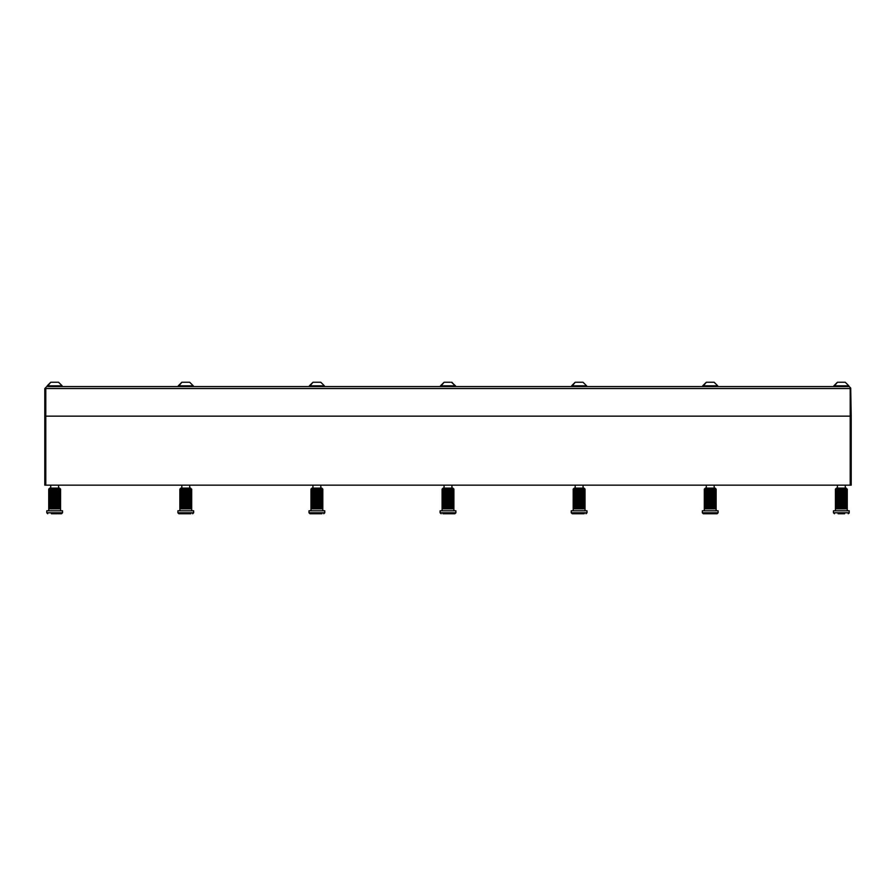 <?xml version="1.0" encoding="UTF-8"?>
<svg xmlns="http://www.w3.org/2000/svg" width="896" height="896" viewBox="0 0 896 896"><rect width="100%" height="100%" fill="white"/><g stroke="black" fill="none" stroke-linecap="round" stroke-linejoin="round"><path stroke-width="1.34" d="M850.707 388.058L851.2 416.158L850.214 416.158L850.214 388.55L45.786 388.55L45.786 416.158L851.2 416.158L851.2 485.162L850.214 485.162L850.214 416.158L44.8 416.158L44.8 388.55L46.771 386.579L849.229 386.579L850.707 388.058L850.214 388.55M45.786 485.162L44.8 485.162L44.8 416.158L45.786 416.158L45.786 485.162L850.214 485.162M844.592 513.755L838.085 513.755M47.163 385.829L50.758 382.245L47.163 385.829L50.758 382.245L47.163 385.829L62.149 385.829L58.565 382.245L62.149 385.829L58.565 382.245L62.149 385.829L58.565 382.245L50.758 382.245L47.163 386.579M56.986 382.245L58.094 382.245M53.85 382.245L51.218 382.245M320.79 382.245L324.374 385.829L320.79 382.245L312.984 382.245L309.389 386.579M324.374 386.579L324.374 385.829L309.389 385.829L312.984 382.245M319.211 382.245L320.32 382.245M313.443 382.245L314.563 382.245M583.016 382.245L586.611 385.829L583.016 382.245L575.21 382.245L571.626 386.579M586.611 386.579L586.611 385.829L571.626 385.829L575.21 382.245M581.437 382.245L582.557 382.245M575.68 382.245L576.789 382.245M833.851 385.829L837.435 382.245L833.851 385.829L837.435 382.245L833.851 385.829L848.837 385.829L845.242 382.245L848.837 385.829L845.242 382.245L848.837 385.829L845.242 382.245L837.435 382.245L833.851 386.579M842.15 382.245L844.782 382.245M840.526 382.245L838.208 382.245M450.33 382.245L444.091 382.245L440.507 386.579M451.438 382.245L455.493 385.829L440.507 385.829L444.091 382.245M447.194 382.245L445.67 382.245M451.685 508.827L451.685 490.09L451.674 508.827L453.891 508.827L453.914 489.104L452.928 488.118L453.914 489.104L442.086 489.104L443.072 488.118L452.928 488.118L451.942 488.118L452.928 488.118L451.942 488.118L451.942 485.162M442.949 513.755L454.899 513.755L451.248 513.755L454.899 513.755L455.885 512.77L455.885 510.798L440.115 510.798L440.115 512.77L455.885 512.77L454.899 513.755M451.674 490.09L452.525 490.09L452.525 508.827L452.536 490.09L453.197 490.09L453.208 508.827L453.197 490.09L453.891 490.09L453.891 508.827M453.656 508.827L453.656 490.09L453.667 508.827M451.662 508.827L451.662 490.09L450.666 490.09L450.666 508.827L451.662 508.827M450.654 508.827L450.654 490.09L449.546 490.09L449.546 508.827L450.654 508.827M449.534 508.827L449.534 490.09L448.37 490.09L448.37 508.827L449.534 508.827M448.358 508.827L448.358 490.09L447.171 490.09L447.171 508.827L448.358 508.827M447.16 508.827L447.16 490.09L446.006 490.09L446.006 508.827L447.16 508.827M445.995 508.827L445.995 490.09L444.931 490.09L444.931 508.827L445.995 508.827M444.92 508.827L444.92 490.09L443.979 490.09L443.979 508.827L444.92 508.827M443.968 508.827L443.968 490.09L443.184 490.09L443.184 508.827L443.968 508.827M443.173 508.827L443.173 490.09L442.59 490.09L442.59 508.827L443.173 508.827M442.59 508.827L442.221 490.09L442.59 508.827M442.221 508.827L442.086 490.09L442.221 508.827M442.086 510.798L442.086 489.104L443.072 488.118M450.845 508.827L450.845 490.09M449.893 508.827L449.893 490.09M448.862 508.827L448.862 490.09M447.787 508.827L447.787 490.09M446.723 508.827L446.723 490.09M445.715 508.827L445.715 490.09M444.808 508.827L444.808 490.09M57.042 513.755L51.408 513.755M58.341 508.827L58.341 490.09L58.33 508.827L60.547 508.827L60.57 489.104L59.584 488.118L60.57 489.104L48.742 489.104L49.728 488.118L59.584 488.118L58.598 488.118L58.598 485.162M62.541 512.77L62.541 510.798L46.771 510.798L46.771 512.77L62.541 512.77L61.555 513.755L57.915 513.755L61.555 513.755M58.33 490.09L59.181 490.09L59.181 508.827L59.192 490.09L59.853 490.09L59.864 508.827L59.853 490.09L60.547 490.09L60.547 508.827M60.323 508.827L60.323 490.09L60.323 508.827M58.318 508.827L58.318 490.09L57.322 490.09L57.322 508.827L58.318 508.827M57.31 508.827L57.31 490.09L56.213 490.09L56.213 508.827L57.31 508.827M56.19 508.827L56.19 490.09L55.026 490.09L55.026 508.827L56.19 508.827M55.014 508.827L55.014 490.09L53.827 490.09L53.827 508.827L55.014 508.827M53.816 508.827L53.816 490.09L52.674 490.09L52.674 508.827L53.816 508.827M52.651 508.827L52.651 490.09L51.587 490.09L51.587 508.827L52.651 508.827M51.576 508.827L51.576 490.09L50.635 490.09L50.635 508.827L51.576 508.827M50.624 508.827L50.624 490.09L49.84 490.09L49.84 508.827L50.624 508.827M49.84 508.827L49.84 490.09L49.246 490.09L49.246 508.827L49.84 508.827M49.246 508.827L48.877 490.09L49.246 508.827M48.877 508.827L48.742 490.09L48.877 508.827M48.742 510.798L48.742 489.104L50.714 488.118L50.714 485.162M57.501 508.827L57.501 490.09M56.549 508.827L56.549 490.09M55.518 508.827L55.518 490.09M54.443 508.827L54.443 490.09M53.39 508.827L53.39 490.09M52.382 508.827L52.382 490.09M51.464 508.827L51.464 490.09M312.939 485.162L312.939 488.118L321.81 488.118L320.824 488.118L320.824 485.162M311.83 513.755L309.982 513.755L311.83 513.755M321.933 513.755L309.982 513.755L308.997 512.77L324.778 512.77L323.792 513.755L324.778 512.77L324.778 510.798L308.997 510.798L308.997 512.77L309.982 513.755M322.806 510.798L322.549 490.09L322.549 508.827L322.09 490.09L321.418 490.09L321.418 508.827L322.09 508.827L322.09 490.09L322.806 490.09L322.806 508.827L322.806 489.104L310.968 489.104L310.968 490.09L321.406 490.09L321.406 508.827L320.566 508.827L320.566 490.09L320.555 508.827L319.558 508.827L319.558 490.09L319.536 508.827L318.438 508.827L318.438 490.09L318.427 508.827L317.251 508.827L317.251 490.09L317.24 508.827L316.064 508.827L316.064 490.09L316.042 508.827L314.899 508.827L314.899 490.09L314.888 508.827L313.813 508.827L313.813 490.09L313.802 508.827L312.861 508.827L312.861 490.09L312.85 508.827L312.077 508.827L312.077 490.09L312.066 508.827L311.483 508.827L311.483 490.09L310.968 508.827L310.968 490.09L310.968 510.798M320.141 513.755L319.267 513.755M320.578 508.827L320.578 490.09M319.738 508.827L319.738 490.09M318.774 508.827L318.774 490.09M317.744 508.827L317.744 490.09M316.669 508.827L316.669 490.09M315.616 508.827L315.616 490.09M314.608 508.827L314.608 490.09M313.69 508.827L313.69 490.09M582.366 513.755L575.859 513.755M575.176 485.162L575.176 488.118L584.046 488.118L583.061 488.118L584.046 488.118L583.061 488.118L583.061 485.162M587.003 510.798L571.222 510.798L571.222 512.77L587.003 512.77L586.018 513.755L587.003 512.77L587.003 510.798M584.315 508.827L584.315 490.09L584.998 490.09L584.998 508.827L584.774 490.09L584.774 508.827L584.315 490.09L583.643 490.09L583.643 508.827L584.315 508.827M585.032 510.798L585.032 489.104L573.194 489.104L573.194 490.09L576.027 490.09L576.027 508.827L575.086 508.827L575.086 490.09L575.075 508.827L574.302 508.827L574.302 490.09L574.291 508.827L573.709 508.827L573.709 490.09L573.205 508.827L573.205 490.09L573.194 510.798M583.442 490.09L583.643 508.827L582.792 508.827L582.792 490.09L583.442 490.09M582.781 508.827L582.781 490.09L581.784 490.09L581.784 508.827L582.781 508.827L582.803 490.09M581.773 508.827L581.773 490.09L580.664 490.09L580.664 508.827L581.773 508.827M580.653 508.827L580.653 490.09L579.488 490.09L579.488 508.827L580.653 508.827M579.466 508.827L579.466 490.09L578.29 490.09L578.29 508.827L579.466 508.827M578.278 508.827L578.278 490.09L577.125 490.09L577.125 508.827L578.278 508.827M577.114 508.827L577.114 490.09L576.05 490.09L576.05 508.827L577.114 508.827M584.17 513.755L572.208 513.755L571.222 512.77M581.963 508.827L581.963 490.09M581 508.827L581 490.09M579.97 508.827L579.97 490.09M578.906 508.827L578.906 490.09M577.842 508.827L577.842 490.09M576.834 508.827L576.834 490.09M575.915 508.827L575.915 490.09M845.286 488.118L847.258 489.104L835.43 489.104L836.416 488.118L846.272 488.118L845.286 488.118L846.272 488.118L845.286 488.118L846.272 488.118L845.286 488.118L845.286 485.162M849.162 513.117L849.229 510.798L833.459 510.798L833.459 512.77L849.229 512.77L848.243 513.755M845.029 508.827L845.029 490.09L845.018 508.827L846.541 508.827L846.541 490.09L847.258 490.09L847.258 508.827L847.235 490.09M845.018 490.09L845.869 490.09L845.869 508.827L845.88 490.09L846.541 490.09L847 508.827L847 490.09L847.235 508.827M845.006 508.827L845.006 490.09L844.01 490.09L844.01 508.827L845.006 508.827M843.998 508.827L843.998 490.09L842.89 490.09L842.89 508.827L843.998 508.827M842.878 508.827L842.878 490.09L841.714 490.09L841.714 508.827L842.878 508.827M841.702 508.827L841.702 490.09L840.515 490.09L840.515 508.827L841.702 508.827M840.504 508.827L840.504 490.09L839.35 490.09L839.35 508.827L840.504 508.827M839.339 508.827L839.339 490.09L838.275 490.09L838.275 508.827L839.339 508.827M838.264 508.827L838.264 490.09L837.312 490.09L837.312 508.827L838.264 508.827M837.312 508.827L837.312 490.09L836.528 490.09L836.528 508.827L837.312 508.827M836.517 508.827L836.517 490.09L835.934 490.09L835.934 508.827L836.517 508.827M835.923 508.827L835.565 490.09L835.923 508.827M835.565 508.827L835.43 490.09L835.565 508.827M835.43 510.798L835.43 489.104L837.402 488.118L837.402 485.162M844.189 508.827L844.189 490.09M843.237 508.827L843.237 490.09M842.195 508.827L842.195 490.09M841.131 508.827L841.131 490.09M840.067 508.827L840.067 490.09M839.059 508.827L839.059 490.09M838.141 508.827L838.141 490.09M60.57 489.104L58.598 488.118M321.81 488.118L322.806 489.104L320.824 488.118M714.134 382.245L717.718 385.829L714.134 382.245L706.328 382.245L702.733 386.579M717.718 386.579L717.718 385.829L702.733 385.829L706.328 382.245M711.043 382.245L713.664 382.245M709.419 382.245L706.787 382.245M189.672 382.245L193.267 385.829L189.672 382.245L181.866 382.245L178.282 386.579M193.267 386.579L193.267 385.829L178.282 385.829L181.866 382.245M186.581 382.245L189.213 382.245M184.957 382.245L182.336 382.245M716.139 510.798L716.117 490.09L715.893 508.827L715.434 490.09L715.434 508.827L716.117 508.827L716.139 489.104L715.154 488.118L716.139 489.104L704.312 489.104L705.298 488.118L715.154 488.118L714.168 488.118L714.168 485.162M705.174 513.755L706.978 513.755M713.485 513.755L717.125 513.755L713.485 513.755L717.125 513.755L718.11 512.77L717.125 513.755M189.717 488.118L191.688 489.104L179.861 489.104L180.846 488.118L190.702 488.118L189.717 488.118L189.717 485.162M190.826 513.755L178.875 513.755L182.515 513.755L178.875 513.755L177.89 512.77L193.659 512.77L192.674 513.755L193.659 512.77L193.659 510.798L177.89 510.798L177.89 512.77L178.875 513.755M715.154 488.118L714.168 488.118M718.11 510.798L702.341 510.798L702.341 512.77L718.11 512.77L718.11 510.798M715.422 508.827L715.422 490.09L714.762 490.09L714.762 508.827L715.422 508.827M714.56 490.09L714.75 508.827L713.899 508.827L713.899 490.09L714.56 490.09M713.888 508.827L713.888 490.09L712.891 490.09L712.891 508.827L713.888 508.827L713.91 490.09M712.88 508.827L712.88 490.09L711.782 490.09L711.782 508.827L712.88 508.827M711.76 508.827L711.76 490.09L710.595 490.09L710.595 508.827L711.76 508.827M710.584 508.827L710.584 490.09L709.397 490.09L709.397 508.827L710.584 508.827M709.386 508.827L709.386 490.09L708.243 490.09L708.243 508.827L709.386 508.827M708.221 508.827L708.221 490.09L707.157 490.09L707.157 508.827L708.221 508.827M707.146 508.827L707.146 490.09L706.205 490.09L706.205 508.827L707.146 508.827M706.194 508.827L706.194 490.09L705.41 490.09L705.41 508.827L706.194 508.827M705.41 508.827L705.41 490.09L704.816 490.09L704.816 508.827L705.41 508.827M704.816 508.827L704.446 490.09L704.816 508.827M704.446 508.827L704.312 490.09L704.446 508.827M704.312 510.798L704.312 489.104L705.298 488.118M715.277 513.755L703.326 513.755L702.341 512.77M713.07 508.827L713.07 490.09M712.118 508.827L712.118 490.09M711.088 508.827L711.088 490.09M710.013 508.827L710.013 490.09M708.96 508.827L708.96 490.09M707.952 508.827L707.952 490.09M707.034 508.827L707.034 490.09M188.149 513.755L182.515 513.755M190.971 508.827L191.43 490.09L191.43 508.827L190.982 490.09L190.31 490.09L190.31 508.827L190.971 508.827M191.688 510.798L191.688 489.104M190.098 490.09L190.299 508.827L189.448 508.827L189.448 490.09L190.098 490.09M189.437 508.827L189.437 490.09L188.44 490.09L188.44 508.827L189.437 508.827L189.459 490.09M188.429 508.827L188.429 490.09L187.32 490.09L187.32 508.827L188.429 508.827M187.309 508.827L187.309 490.09L186.144 490.09L186.144 508.827L187.309 508.827M186.133 508.827L186.133 490.09L184.946 490.09L184.946 508.827L186.133 508.827M184.934 508.827L184.934 490.09L183.781 490.09L183.781 508.827L184.934 508.827M183.77 508.827L183.77 490.09L182.706 490.09L182.706 508.827L183.77 508.827M182.694 508.827L182.694 490.09L181.742 490.09L181.742 508.827L182.694 508.827M181.742 508.827L181.742 490.09L180.958 490.09L180.958 508.827L181.742 508.827M180.947 508.827L180.947 490.09L180.365 490.09L180.365 508.827L180.947 508.827M180.354 508.827L179.995 490.09L180.354 508.827M179.995 508.827L179.861 490.09L179.995 508.827M179.861 510.798L179.861 489.104L180.846 488.118M188.619 508.827L188.619 490.09M187.667 508.827L187.667 490.09M186.626 508.827L186.626 490.09M185.562 508.827L185.562 490.09M184.498 508.827L184.498 490.09M183.49 508.827L183.49 490.09M182.571 508.827L182.571 490.09M48.742 489.104L50.714 488.118M62.149 385.829L62.149 386.579M848.837 385.829L848.837 386.579M444.058 488.118L444.058 485.162M451.909 382.245L455.493 386.579M453.914 508.827L453.914 510.798M440.115 512.77L441.101 513.755L440.115 512.77M46.771 512.77L47.757 513.755L46.771 512.77M60.57 508.827L60.57 510.798M310.968 489.104L311.954 488.118L310.968 489.104M585.032 489.104L584.046 488.118L585.032 489.104M573.194 489.104L574.19 488.118L573.194 489.104M847.258 489.104L847.258 490.09M847.258 508.827L847.258 510.798M833.459 512.77L834.445 513.755L833.459 512.77M835.43 489.104L836.416 488.118M706.283 488.118L706.283 485.162M181.832 488.118L181.832 485.162"/></g></svg>
